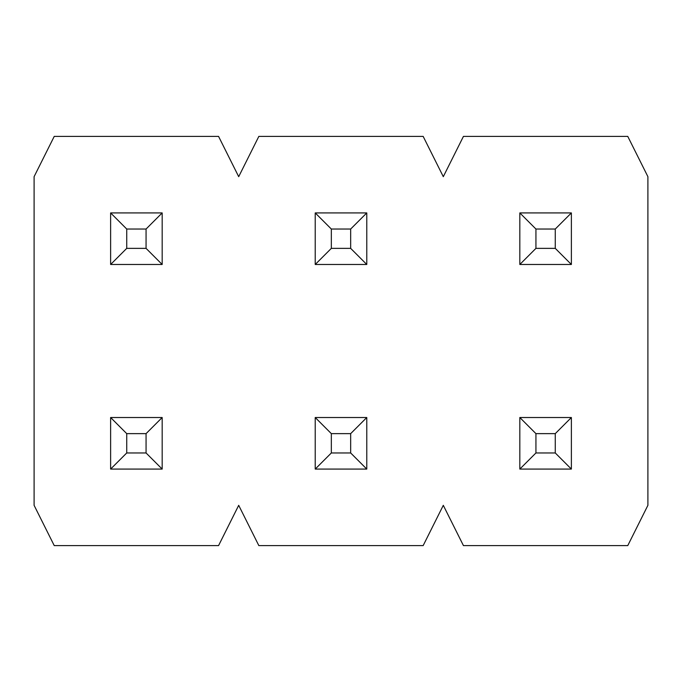 <?xml version="1.0" encoding="UTF-8"?>
<svg xmlns="http://www.w3.org/2000/svg" width="682" height="682" viewBox="0 0 682 682"><rect width="100%" height="100%" fill="white"/><g stroke="black" fill="none" stroke-linecap="round" stroke-linejoin="round"><path stroke-width="1.02" d="M627.764 545.6L463.436 545.6L443.3 505.328L423.164 545.6L258.836 545.6L238.7 505.328L218.564 545.6L54.236 545.6L34.1 505.328L34.1 176.672L54.236 136.4L218.564 136.4L238.7 176.672L258.836 136.4L423.164 136.4L443.3 176.672L463.436 136.4L627.764 136.4L647.9 176.672L647.9 505.328L627.764 545.6M110.62 469.08L110.62 417.52L162.18 417.52L162.18 469.08L110.62 469.08L126.733 452.967L146.067 452.967L146.067 433.633L126.733 433.633L126.733 452.967M146.067 452.967L162.18 469.08M110.62 417.52L126.733 433.633M146.067 433.633L162.18 417.52M110.62 264.48L110.62 212.92L162.18 212.92L162.18 264.48L110.62 264.48L126.733 248.367L146.067 248.367L146.067 229.033L126.733 229.033L126.733 248.367M146.067 248.367L162.18 264.48M110.62 212.92L126.733 229.033M146.067 229.033L162.18 212.92M315.22 469.08L315.22 417.52L366.78 417.52L366.78 469.08L315.22 469.08L331.333 452.967L350.667 452.967L350.667 433.633L331.333 433.633L331.333 452.967M350.667 452.967L366.78 469.08M315.22 417.52L331.333 433.633M350.667 433.633L366.78 417.52M315.22 264.48L315.22 212.92L366.78 212.92L366.78 264.48L315.22 264.48L331.333 248.367L350.667 248.367L350.667 229.033L331.333 229.033L331.333 248.367M350.667 248.367L366.78 264.48M315.22 212.92L331.333 229.033M350.667 229.033L366.78 212.92M519.82 469.08L519.82 417.52L571.38 417.52L571.38 469.08L519.82 469.08L535.933 452.967L555.267 452.967L555.267 433.633L535.933 433.633L535.933 452.967M555.267 452.967L571.38 469.08M519.82 417.52L535.933 433.633M555.267 433.633L571.38 417.52M519.82 264.48L519.82 212.92L571.38 212.92L571.38 264.48L519.82 264.48L535.933 248.367L555.267 248.367L555.267 229.033L535.933 229.033L535.933 248.367M555.267 248.367L571.38 264.48M519.82 212.92L535.933 229.033M555.267 229.033L571.38 212.92"/></g></svg>
